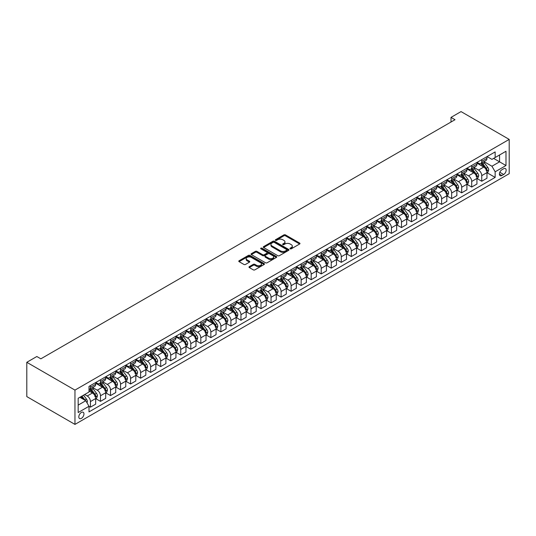 <?xml version="1.0" encoding="UTF-8"?>
<svg xmlns="http://www.w3.org/2000/svg" width="536" height="536" viewBox="0 0 536 536"><rect width="100%" height="100%" fill="white"/><g stroke="black" fill="none" stroke-linecap="round" stroke-linejoin="round"><path stroke-width="0.8" d="M290.177 248.825A0.777 0.449 0 0 0 291.276 248.825L299.651 243.994A1.112 0.643 0 0 0 299.979 243.538A1.112 0.643 0 0 0 299.651 243.083L285.467 234.895A1.112 0.643 0 0 0 283.892 234.895L275.524 239.733A0.777 0.449 0 0 0 276.623 240.369L277.708 239.739A3.564 2.057 0 0 1 282.753 239.739L283.933 240.423A3.564 2.057 0 0 1 284.978 241.877A3.564 2.057 0 0 1 283.933 243.337L282.847 243.96A0.777 0.449 0 0 0 283.953 244.597L285.038 243.974A3.564 2.057 0 0 1 290.077 243.974L291.262 244.657A3.564 2.057 0 0 1 292.301 246.111A3.564 2.057 0 0 1 291.262 247.565L290.177 248.188A0.777 0.449 0 0 0 290.177 248.825L290.177 248.188M81.378 418.375A3.631 2.097 120 0 0 83.757 415.179A3.631 2.097 120 0 0 83.194 412.264A3.631 2.097 120 0 0 81.378 412.445A3.631 2.097 120 0 0 79.006 415.648A3.631 2.097 120 0 0 79.562 418.556A3.631 2.097 120 0 0 81.378 418.375M249.307 266.647A1.112 0.643 0 0 0 248.979 267.102A1.112 0.643 0 0 0 249.307 267.558L253.287 269.856A1.112 0.643 0 0 0 254.861 269.856L264.154 264.489A1.112 0.643 0 0 0 264.483 264.034A1.112 0.643 0 0 0 264.154 263.578L249.977 255.391A1.112 0.643 0 0 0 248.403 255.391L239.103 260.757A1.112 0.643 0 0 0 238.775 261.213A1.112 0.643 0 0 0 239.103 261.669L243.907 264.442A1.112 0.643 0 0 0 245.481 264.442L249.461 262.144A1.112 0.643 0 0 0 249.789 261.689A1.112 0.643 0 0 0 249.461 261.233L247.083 259.86A2.982 1.722 0 0 1 246.205 258.64A2.982 1.722 0 0 1 248.047 257.052A2.982 1.722 0 0 1 251.297 257.427L260.63 262.814A2.982 1.722 0 0 1 261.501 264.034A2.982 1.722 0 0 1 259.665 265.622A2.982 1.722 0 0 1 256.416 265.246L254.861 264.349A1.112 0.643 0 0 0 253.287 264.349L249.307 266.647L249.307 267.558L253.287 265.28L253.287 264.349M509.2 139.4L461.04 111.595L451.004 117.391L455.017 119.709L40.85 358.832L36.837 356.514L26.8 362.303L74.96 390.108L509.2 139.4L509.2 173.698L74.96 424.405L74.96 390.108M277.789 255.706A1.112 0.643 0 0 0 279.363 255.706L288.656 250.339A1.112 0.643 0 0 0 288.984 249.883A1.112 0.643 0 0 0 288.656 249.428L274.479 241.24A1.112 0.643 0 0 0 272.904 241.24L263.605 246.614A1.112 0.643 0 0 0 263.276 247.063A1.112 0.643 0 0 0 263.605 247.518L277.789 255.706M261.2 248.999A0.777 0.449 0 0 1 261.99 249.106L276.395 257.421L267.109 262.781A1.112 0.643 0 0 1 265.534 262.781L251.357 254.593L251.357 253.682A1.112 0.643 0 0 0 251.029 254.138A1.112 0.643 0 0 0 251.357 254.593M251.357 253.682L255.33 251.384A1.112 0.643 0 0 1 256.911 251.384L262.66 254.707A1.112 0.643 0 0 0 264.235 254.707L266.874 253.186A1.112 0.643 0 0 0 267.203 252.731A1.112 0.643 0 0 0 266.874 252.275L260.885 248.818A0.777 0.449 0 0 1 261.99 248.181L276.409 256.503A1.112 0.643 0 0 1 276.737 256.958A1.112 0.643 0 0 1 276.409 257.414L276.409 256.503M503.659 168.739L501.897 169.758A3.518 2.03 120 0 0 499.599 172.86A3.518 2.03 120 0 0 500.135 175.674A3.518 2.03 120 0 0 501.897 175.5L503.659 174.481A3.518 2.03 120 0 0 505.957 171.379A3.518 2.03 120 0 0 505.421 168.565A3.518 2.03 120 0 0 503.659 168.739M487.083 156.572L491.941 159.373L495.15 157.524L495.15 151.916L89.01 386.402L89.01 392.01L78.169 398.268L78.169 412.539L89.01 406.281L89.01 411.889L495.15 177.403L495.15 171.795L491.941 166.234L483.961 161.624M495.15 157.524L505.991 151.266L505.991 165.537L495.15 171.795M26.8 362.303L26.8 396.6L74.96 424.405M451.004 117.391L451.004 122.027M493.629 158.401L499.565 161.832L499.565 154.971L505.991 151.266M491.941 166.234L499.565 161.832L505.991 165.537M78.169 405.122L85.794 400.72L79.857 397.29M89.01 406.328L90.45 407.166L90.45 401.558A4.543 2.62 -120 0 0 87.241 395.997L84.675 394.509M90.45 407.166L95.669 404.151L95.669 398.543A4.543 2.62 -120 0 0 92.46 392.982L89.01 390.992M95.79 398.657L100.487 401.37L100.487 395.762A4.543 2.62 -120 0 0 97.271 390.201L92.661 387.541M100.487 401.37L105.699 398.355L105.699 392.754A4.543 2.62 -120 0 0 102.49 387.193L95.669 383.253M105.82 392.868L110.516 395.575L110.516 389.974A4.543 2.62 -120 0 0 107.307 384.413L102.698 381.746M110.516 395.575L115.736 392.566L115.736 386.959A4.543 2.62 -120 0 0 112.526 381.398L105.699 377.458M115.856 387.072L120.553 389.786L120.553 384.178A4.543 2.62 -120 0 0 117.337 378.617L112.728 375.957M120.553 389.786L125.766 386.771L125.766 381.163A4.543 2.62 -120 0 0 122.556 375.602L115.736 371.662M125.886 381.284L130.583 383.99L130.583 378.383A4.543 2.62 -120 0 0 127.374 372.822L122.764 370.162M130.583 383.99L135.802 380.982L135.802 375.374A4.543 2.62 -120 0 0 132.593 369.813L125.766 365.874M135.923 375.488L140.62 378.202L140.62 372.594A4.543 2.62 -120 0 0 137.404 367.033L132.794 364.373M140.62 378.202L145.832 375.187L145.832 369.579A4.543 2.62 -120 0 0 142.623 364.018L135.802 360.078M145.953 369.699L150.65 372.406L150.65 366.798A4.543 2.62 -120 0 0 147.44 361.237L142.831 358.577M150.65 372.406L155.869 369.398L155.869 363.79A4.543 2.62 -120 0 0 152.66 358.229L145.832 354.289M155.989 363.904L160.686 366.617L160.686 361.009A4.543 2.62 -120 0 0 157.47 355.448L152.861 352.782M160.686 366.617L165.899 363.602L165.899 357.994A4.543 2.62 -120 0 0 162.689 352.433L155.869 348.494M166.019 358.108L170.716 360.822L170.716 355.214A4.543 2.62 -120 0 0 167.507 349.653L162.897 346.993M170.716 360.822L175.935 357.807L175.935 352.199A4.543 2.62 -120 0 0 172.726 346.638L165.899 342.705M176.056 352.32L180.753 355.026L180.753 349.418A4.543 2.62 -120 0 0 177.543 343.857L172.927 341.198M180.753 355.026L185.965 352.018L185.965 346.41A4.543 2.62 -120 0 0 182.756 340.849L175.935 336.91M186.086 346.524L190.782 349.238L190.782 343.63A4.543 2.62 -120 0 0 187.573 338.069L182.964 335.409M190.782 349.238L196.002 346.223L196.002 340.615A4.543 2.62 -120 0 0 192.793 335.054L185.965 331.114M196.122 340.735L200.819 343.442L200.819 337.834A4.543 2.62 -120 0 0 197.61 332.273L192.994 329.613M200.819 343.442L206.032 340.434L206.032 334.826A4.543 2.62 -120 0 0 202.822 329.265L196.002 325.325M206.152 334.94L210.849 337.653L210.849 332.045A4.543 2.62 -120 0 0 207.64 326.484L203.03 323.824M210.849 337.653L216.068 334.638L216.068 329.03A4.543 2.62 -120 0 0 212.859 323.469L206.032 319.53M216.189 329.144L220.886 331.858L220.886 326.25A4.543 2.62 -120 0 0 217.676 320.689L213.06 318.029M220.886 331.858L226.098 328.849L226.098 323.242A4.543 2.62 -120 0 0 222.889 317.68L216.068 313.741M226.219 323.355L230.916 326.069L230.916 320.461A4.543 2.62 -120 0 0 227.706 314.9L223.097 312.233M230.916 326.069L236.135 323.054L236.135 317.446A4.543 2.62 -120 0 0 232.925 311.885L226.098 307.945M236.255 317.56L240.952 320.273L240.952 314.666A4.543 2.62 -120 0 0 237.743 309.105L233.126 306.445M240.952 320.273L246.165 317.258L246.165 311.651A4.543 2.62 -120 0 0 242.955 306.09L236.135 302.157M246.285 311.771L250.982 314.478L250.982 308.87A4.543 2.62 -120 0 0 247.773 303.309L243.163 300.649M250.982 314.478L256.201 311.47L256.201 305.862A4.543 2.62 -120 0 0 252.992 300.301L246.165 296.361M256.322 305.976L261.019 308.689L261.019 303.081A4.543 2.62 -120 0 0 257.809 297.52L253.193 294.86M261.019 308.689L266.231 305.674L266.231 300.066A4.543 2.62 -120 0 0 263.022 294.505L256.201 290.566M266.352 300.187L271.049 302.894L271.049 297.286A4.543 2.62 -120 0 0 267.839 291.725L263.23 289.065M271.049 302.894L276.268 299.885L276.268 294.277A4.543 2.62 -120 0 0 273.059 288.716L266.231 284.777M276.388 294.391L281.085 297.105L281.085 291.497A4.543 2.62 -120 0 0 277.876 285.936L273.26 283.269M281.085 297.105L286.298 294.09L286.298 288.482A4.543 2.62 -120 0 0 283.088 282.921L276.268 278.981M286.418 288.596L291.115 291.309L291.115 285.701A4.543 2.62 -120 0 0 287.906 280.14L283.296 277.481M291.115 291.309L296.334 288.301L296.334 282.693A4.543 2.62 -120 0 0 293.125 277.132L286.298 273.192M296.455 282.807L301.152 285.521L301.152 279.913A4.543 2.62 -120 0 0 297.942 274.352L293.333 271.685M301.152 285.521L306.364 282.505L306.364 276.898A4.543 2.62 -120 0 0 303.155 271.337L296.334 267.397M306.485 277.012L311.182 279.725L311.182 274.117A4.543 2.62 -120 0 0 307.972 268.556L303.363 265.896M311.182 279.725L316.401 276.71L316.401 271.102A4.543 2.62 -120 0 0 313.192 265.541L306.364 261.608M316.521 271.223L321.218 273.93L321.218 268.322A4.543 2.62 -120 0 0 318.009 262.761L313.399 260.101M321.218 273.93L326.431 270.921L326.431 265.313A4.543 2.62 -120 0 0 323.221 259.752L316.401 255.813M326.551 265.427L331.248 268.141L331.248 262.533A4.543 2.62 -120 0 0 328.039 256.972L323.429 254.312M331.248 268.141L336.467 265.126L336.467 259.518A4.543 2.62 -120 0 0 333.258 253.957L326.431 250.017M336.588 259.638L341.285 262.345L341.285 256.737A4.543 2.62 -120 0 0 338.075 251.176L333.466 248.516M341.285 262.345L346.497 259.337L346.497 253.729A4.543 2.62 -120 0 0 343.288 248.168L336.467 244.228M346.618 253.843L351.315 256.556L351.315 250.949A4.543 2.62 -120 0 0 348.105 245.388L343.496 242.721M351.315 256.556L356.534 253.541L356.534 247.934A4.543 2.62 -120 0 0 353.325 242.373L346.497 238.433M356.654 248.047L361.351 250.761L361.351 245.153A4.543 2.62 -120 0 0 358.142 239.592L353.532 236.932M361.351 250.761L366.564 247.746L366.564 242.145A4.543 2.62 -120 0 0 363.354 236.584L356.534 232.644M366.684 242.259L371.381 244.965L371.381 239.364A4.543 2.62 -120 0 0 368.172 233.803L363.562 231.137M371.381 244.965L376.6 241.957L376.6 236.349A4.543 2.62 -120 0 0 373.391 230.788L366.564 226.849M376.721 236.463L381.418 239.177L381.418 233.569A4.543 2.62 -120 0 0 378.208 228.008L373.599 225.348M381.418 239.177L386.63 236.162L386.63 230.554A4.543 2.62 -120 0 0 383.421 224.993L376.6 221.053M386.751 230.674L391.448 233.381L391.448 227.773A4.543 2.62 -120 0 0 388.238 222.212L383.629 219.552M391.448 233.381L396.667 230.373L396.667 224.765A4.543 2.62 -120 0 0 393.458 219.204L386.63 215.264M396.787 224.879L401.484 227.592L401.484 221.984A4.543 2.62 -120 0 0 398.275 216.423L393.665 213.764M401.484 227.592L406.697 224.577L406.697 218.969A4.543 2.62 -120 0 0 403.487 213.408L396.667 209.469M406.817 219.09L411.514 221.797L411.514 216.189A4.543 2.62 -120 0 0 408.305 210.628L403.695 207.968M411.514 221.797L416.733 218.789L416.733 213.181A4.543 2.62 -120 0 0 413.524 207.62L406.697 203.68M416.854 213.295L421.551 216.008L421.551 210.4A4.543 2.62 -120 0 0 418.341 204.839L413.732 202.173M421.551 216.008L426.77 212.993L426.77 207.385A4.543 2.62 -120 0 0 423.554 201.824L416.733 197.885M426.884 207.499L431.581 210.213L431.581 204.605A4.543 2.62 -120 0 0 428.371 199.044L423.762 196.384M431.581 210.213L436.8 207.198L436.8 201.596A4.543 2.62 -120 0 0 433.591 196.035L426.77 192.096M436.92 201.71L441.617 204.417L441.617 198.816A4.543 2.62 -120 0 0 438.408 193.255L433.798 190.588M441.617 204.417L446.836 201.409L446.836 195.801A4.543 2.62 -120 0 0 443.62 190.24L436.8 186.3M446.95 195.915L451.647 198.628L451.647 193.02A4.543 2.62 -120 0 0 448.438 187.459L443.828 184.799M451.647 198.628L456.866 195.613L456.866 190.005A4.543 2.62 -120 0 0 453.657 184.444L446.836 180.505M456.987 190.126L461.684 192.833L461.684 187.225A4.543 2.62 -120 0 0 458.474 181.664L453.865 179.004M461.684 192.833L466.903 189.824L466.903 184.216A4.543 2.62 -120 0 0 463.687 178.655L456.866 174.716M467.017 184.33L471.714 187.044L471.714 181.436A4.543 2.62 -120 0 0 468.504 175.875L463.895 173.215M471.714 187.044L476.933 184.029L476.933 178.421A4.543 2.62 -120 0 0 473.724 172.86L466.903 168.92M477.053 178.542L481.75 181.248L481.75 175.641A4.543 2.62 -120 0 0 478.541 170.079L473.931 167.42M481.75 181.248L486.969 178.24L486.969 172.632A4.543 2.62 -120 0 0 483.753 167.071L476.933 163.132M477.053 162.368L478.541 163.225A4.543 2.62 -120 0 0 480.805 163.447A4.543 2.62 -120 0 0 481.75 161.37L481.75 159.654M467.017 168.157L468.504 169.014A4.543 2.62 -120 0 0 470.776 169.242A4.543 2.62 -120 0 0 471.714 167.158L471.714 165.45M456.987 173.952L458.474 174.81A4.543 2.62 -120 0 0 460.739 175.031A4.543 2.62 -120 0 0 461.684 172.954L461.684 171.239M446.95 179.741L448.438 180.599A4.543 2.62 -120 0 0 450.709 180.826A4.543 2.62 -120 0 0 451.647 178.749L451.647 177.034M436.92 185.536L438.408 186.394A4.543 2.62 -120 0 0 440.672 186.615A4.543 2.62 -120 0 0 441.617 184.538L441.617 182.823M426.884 191.325L428.371 192.183A4.543 2.62 -120 0 0 430.643 192.411A4.543 2.62 -120 0 0 431.581 190.334L431.581 188.618M416.854 197.121L418.341 197.978A4.543 2.62 -120 0 0 420.606 198.206A4.543 2.62 -120 0 0 421.551 196.122L421.551 194.407M406.817 202.916L408.305 203.774A4.543 2.62 -120 0 0 410.576 203.995A4.543 2.62 -120 0 0 411.514 201.918L411.514 200.203M396.787 208.705L398.275 209.563A4.543 2.62 -120 0 0 400.539 209.79A4.543 2.62 -120 0 0 401.484 207.707L401.484 205.998M386.751 214.5L388.238 215.358A4.543 2.62 -120 0 0 390.51 215.579A4.543 2.62 -120 0 0 391.448 213.502L391.448 211.787M376.721 220.289L378.208 221.147A4.543 2.62 -120 0 0 380.473 221.375A4.543 2.62 -120 0 0 381.418 219.298L381.418 217.583M366.684 226.085L368.172 226.942A4.543 2.62 -120 0 0 370.443 227.164A4.543 2.62 -120 0 0 371.381 225.087L371.381 223.371M356.654 231.874L358.142 232.731A4.543 2.62 -120 0 0 360.406 232.959A4.543 2.62 -120 0 0 361.351 230.882L361.351 229.167M346.618 237.669L348.105 238.527A4.543 2.62 -120 0 0 350.377 238.755A4.543 2.62 -120 0 0 351.315 236.671L351.315 234.956M336.588 243.465L338.075 244.322A4.543 2.62 -120 0 0 340.34 244.543A4.543 2.62 -120 0 0 341.285 242.466L341.285 240.751M326.551 249.253L328.039 250.111A4.543 2.62 -120 0 0 330.31 250.339A4.543 2.62 -120 0 0 331.248 248.262L331.248 246.547M316.521 255.049L318.009 255.906A4.543 2.62 -120 0 0 320.273 256.128A4.543 2.62 -120 0 0 321.218 254.051L321.218 252.335M306.485 260.838L307.972 261.695A4.543 2.62 -120 0 0 310.244 261.923A4.543 2.62 -120 0 0 311.182 259.846L311.182 258.131M296.455 266.633L297.942 267.491A4.543 2.62 -120 0 0 300.207 267.712A4.543 2.62 -120 0 0 301.152 265.635L301.152 263.92M286.418 272.429L287.906 273.28A4.543 2.62 -120 0 0 290.177 273.507A4.543 2.62 -120 0 0 291.115 271.43L291.115 269.715M276.388 278.218L277.876 279.075A4.543 2.62 -120 0 0 280.14 279.303A4.543 2.62 -120 0 0 281.085 277.219L281.085 275.504M266.352 284.013L267.839 284.871A4.543 2.62 -120 0 0 270.111 285.092A4.543 2.62 -120 0 0 271.049 283.015L271.049 281.3M256.322 289.802L257.809 290.659A4.543 2.62 -120 0 0 260.074 290.887A4.543 2.62 -120 0 0 261.019 288.81L261.019 287.095M246.285 295.597L247.773 296.455A4.543 2.62 -120 0 0 250.044 296.676A4.543 2.62 -120 0 0 250.982 294.599L250.982 292.884M236.255 301.386L237.743 302.244A4.543 2.62 -120 0 0 240.007 302.471A4.543 2.62 -120 0 0 240.952 300.395L240.952 298.679M226.219 307.182L227.706 308.039A4.543 2.62 -120 0 0 229.978 308.267A4.543 2.62 -120 0 0 230.916 306.183L230.916 304.468M216.189 312.977L217.676 313.835A4.543 2.62 -120 0 0 219.941 314.056A4.543 2.62 -120 0 0 220.886 311.979L220.886 310.264M206.152 318.766L207.64 319.624A4.543 2.62 -120 0 0 209.911 319.851A4.543 2.62 -120 0 0 210.849 317.768L210.849 316.052M196.122 324.561L197.61 325.419A4.543 2.62 -120 0 0 199.874 325.64A4.543 2.62 -120 0 0 200.819 323.563L200.819 321.848M186.086 330.35L187.573 331.208A4.543 2.62 -120 0 0 189.845 331.436A4.543 2.62 -120 0 0 190.782 329.359L190.782 327.643M176.056 336.146L177.543 337.003A4.543 2.62 -120 0 0 179.808 337.224A4.543 2.62 -120 0 0 180.753 335.147L180.753 333.432M166.019 341.935L167.507 342.792A4.543 2.62 -120 0 0 169.778 343.02A4.543 2.62 -120 0 0 170.716 340.943L170.716 339.228M155.989 347.73L157.47 348.588A4.543 2.62 -120 0 0 159.741 348.815A4.543 2.62 -120 0 0 160.686 346.732L160.686 345.017M145.953 353.526L147.44 354.383A4.543 2.62 -120 0 0 149.712 354.604A4.543 2.62 -120 0 0 150.65 352.527L150.65 350.812M135.923 359.314L137.404 360.172A4.543 2.62 -120 0 0 139.675 360.4A4.543 2.62 -120 0 0 140.62 358.316L140.62 356.608M125.886 365.11L127.374 365.967A4.543 2.62 -120 0 0 129.645 366.188A4.543 2.62 -120 0 0 130.583 364.112L130.583 362.396M115.856 370.899L117.337 371.756A4.543 2.62 -120 0 0 119.608 371.984A4.543 2.62 -120 0 0 120.553 369.907L120.553 368.192M105.82 376.694L107.307 377.552A4.543 2.62 -120 0 0 109.579 377.773A4.543 2.62 -120 0 0 110.516 375.696L110.516 373.981M95.79 382.483L97.271 383.341A4.543 2.62 -120 0 0 99.542 383.568A4.543 2.62 -120 0 0 100.487 381.491L100.487 379.776M487.083 172.746L495.15 177.403M480.805 163.447L486.025 160.438A4.543 2.62 -120 0 0 486.969 158.355L486.969 156.639M470.776 169.242L475.995 166.227A4.543 2.62 -120 0 0 476.933 164.15L476.933 162.435M460.739 175.031L465.958 172.023A4.543 2.62 -120 0 0 466.903 169.939L466.903 168.23M450.709 180.826L455.928 177.811A4.543 2.62 -120 0 0 456.866 175.734L456.866 174.019M440.672 186.615L445.892 183.607A4.543 2.62 -120 0 0 446.836 181.53L446.836 179.815M430.643 192.411L435.862 189.396A4.543 2.62 -120 0 0 436.8 187.319L436.8 185.603M420.606 198.206L425.825 195.191A4.543 2.62 -120 0 0 426.77 193.114L426.77 191.399M410.576 203.995L415.795 200.987A4.543 2.62 -120 0 0 416.733 198.903L416.733 197.188M400.539 209.79L405.759 206.775A4.543 2.62 -120 0 0 406.697 204.698L406.697 202.983M390.51 215.579L395.729 212.571A4.543 2.62 -120 0 0 396.667 210.487L396.667 208.779M380.473 221.375L385.692 218.36A4.543 2.62 -120 0 0 386.63 216.283L386.63 214.568M370.443 227.164L375.662 224.155A4.543 2.62 -120 0 0 376.6 222.078L376.6 220.363M360.406 232.959L365.626 229.944A4.543 2.62 -120 0 0 366.564 227.867L366.564 226.152M350.377 238.755L355.596 235.74A4.543 2.62 -120 0 0 356.534 233.663L356.534 231.947M340.34 244.543L345.559 241.535A4.543 2.62 -120 0 0 346.497 239.451L346.497 237.736M330.31 250.339L335.529 247.324A4.543 2.62 -120 0 0 336.467 245.247L336.467 243.532M320.273 256.128L325.493 253.119A4.543 2.62 -120 0 0 326.431 251.042L326.431 249.327M310.244 261.923L315.463 258.908A4.543 2.62 -120 0 0 316.401 256.831L316.401 255.116M300.207 267.712L305.426 264.704A4.543 2.62 -120 0 0 306.364 262.627L306.364 260.911M290.177 273.507L295.396 270.492A4.543 2.62 -120 0 0 296.334 268.415L296.334 266.7M280.14 279.303L285.36 276.288A4.543 2.62 -120 0 0 286.298 274.211L286.298 272.496M270.111 285.092L275.33 282.083A4.543 2.62 -120 0 0 276.268 280L276.268 278.285M260.074 290.887L265.293 287.872A4.543 2.62 -120 0 0 266.231 285.795L266.231 284.08M250.044 296.676L255.263 293.668A4.543 2.62 -120 0 0 256.201 291.591L256.201 289.875M240.007 302.471L245.227 299.457A4.543 2.62 -120 0 0 246.165 297.38L246.165 295.664M229.978 308.267L235.197 305.252A4.543 2.62 -120 0 0 236.135 303.175L236.135 301.46M219.941 314.056L225.16 311.048A4.543 2.62 -120 0 0 226.098 308.964L226.098 307.249M209.911 319.851L215.13 316.836A4.543 2.62 -120 0 0 216.068 314.759L216.068 313.044M199.874 325.64L205.094 322.632A4.543 2.62 -120 0 0 206.032 320.548L206.032 318.833M189.845 331.436L195.064 328.421A4.543 2.62 -120 0 0 196.002 326.344L196.002 324.628M179.808 337.224L185.027 334.216A4.543 2.62 -120 0 0 185.965 332.139L185.965 330.424M169.778 343.02L174.997 340.005A4.543 2.62 -120 0 0 175.935 337.928L175.935 336.213M159.741 348.815L164.961 345.8A4.543 2.62 -120 0 0 165.899 343.723L165.899 342.008M149.712 354.604L154.931 351.596A4.543 2.62 -120 0 0 155.869 349.512L155.869 347.797M139.675 360.4L144.894 357.385A4.543 2.62 -120 0 0 145.832 355.308L145.832 353.593M129.645 366.188L134.864 363.18A4.543 2.62 -120 0 0 135.802 361.097L135.802 359.388M119.608 371.984L124.828 368.969A4.543 2.62 -120 0 0 125.766 366.892L125.766 365.177M109.579 377.773L114.798 374.765A4.543 2.62 -120 0 0 115.736 372.688L115.736 370.972M99.542 383.568L104.761 380.553A4.543 2.62 -120 0 0 105.699 378.476L105.699 376.761M89.01 389.545A4.543 2.62 -120 0 0 89.512 389.364L94.731 386.349A4.543 2.62 -120 0 0 95.669 384.272L95.669 382.557M89.512 389.364A4.543 2.62 -120 0 0 90.45 387.28L90.45 385.565M85.794 400.72L89.01 406.281M290.485 248.939L291.262 248.49A3.564 2.057 0 0 0 292.301 247.036L292.301 246.111M284.978 241.877L284.978 242.808A3.564 2.057 0 0 1 283.933 244.262L283.162 244.711M299.637 244.001L285.467 235.827A1.112 0.643 0 0 0 283.892 235.827L275.832 240.476M288.643 250.352L274.479 242.172A1.112 0.643 0 0 0 272.904 242.172L263.618 247.531L263.605 246.614M286.693 250.205A0.777 0.449 0 0 0 286.693 249.568L274.244 242.379A0.777 0.449 0 0 0 273.139 242.379L271.993 243.043A3.564 2.057 0 0 0 270.955 244.496A3.564 2.057 0 0 0 271.993 245.95L280.502 250.861A3.564 2.057 0 0 0 285.547 250.861L286.693 250.205L286.693 251.129A0.777 0.449 0 0 0 286.921 250.815L286.921 249.883M270.955 244.496L270.955 245.421A3.564 2.057 0 0 0 271.993 246.875L271.993 245.95M286.693 251.129L285.547 251.793A3.564 2.057 0 0 1 280.502 251.793L271.993 246.875M251.371 254.6L255.33 252.315L255.33 251.384M267.203 252.731L267.203 253.655A1.112 0.643 0 0 1 266.874 254.111L264.235 255.632A1.112 0.643 0 0 1 262.66 255.632L256.911 252.315A1.112 0.643 0 0 0 255.33 252.315M268.63 258.151A2.982 1.722 0 0 0 271.879 258.526A2.982 1.722 0 0 0 273.715 256.938A2.982 1.722 0 0 0 272.844 255.719L269.554 253.823A1.112 0.643 0 0 0 267.98 253.823L265.34 255.344A1.112 0.643 0 0 0 265.012 255.799A1.112 0.643 0 0 0 265.34 256.255L268.63 258.151L268.63 259.082A2.982 1.722 0 0 0 271.879 259.451A2.982 1.722 0 0 0 273.715 257.863L273.715 256.938M265.012 255.799L265.012 256.724A1.112 0.643 0 0 0 265.34 257.18L265.34 256.255M268.63 259.082L265.34 257.18M261.501 264.034L261.501 264.958A2.982 1.722 0 0 1 259.665 266.546A2.982 1.722 0 0 1 256.416 266.178L254.861 265.28A1.112 0.643 0 0 0 253.287 265.28M246.205 258.64L246.205 259.571A2.982 1.722 0 0 0 247.083 260.784L247.083 259.86M249.448 262.151L247.083 260.784M264.154 263.578L264.154 264.489L249.977 256.315A1.112 0.643 0 0 0 248.403 256.315L239.116 261.675M486.969 172.813L487.928 172.257L488.732 169.939A3.008 1.735 -120 0 0 487.773 167.379L484.49 163.004A8.683 5.012 -120 0 0 483.546 161.865M480.283 165.061A8.683 5.012 -120 0 0 478.507 163.205M486.145 170.629L487.11 170.073A3.008 1.735 -120 0 0 486.246 168.264L482.97 163.882A8.683 5.012 -120 0 0 482.018 162.75M481.214 163.212A7.209 4.161 60 0 1 482.393 164.559L485.167 168.264M481.053 163.306A8.683 5.012 60 0 1 482.005 164.438L484.182 167.353M476.933 178.609L477.898 178.053L478.702 175.734A3.008 1.735 -120 0 0 477.737 173.175L474.461 168.793A8.683 5.012 -120 0 0 473.509 167.661M470.253 170.857A8.683 5.012 -120 0 0 468.471 168.994M476.109 176.418L477.074 175.862A3.008 1.735 -120 0 0 476.216 174.053L472.933 169.678A8.683 5.012 -120 0 0 471.988 168.539M471.178 169.008A7.209 4.161 60 0 1 472.363 170.354L475.137 174.059M471.023 169.095A8.683 5.012 60 0 1 471.968 170.234L474.152 173.141M466.903 184.397L467.861 183.841L468.665 181.53A3.008 1.735 -120 0 0 467.707 178.964L464.424 174.589A8.683 5.012 -120 0 0 463.479 173.45M460.216 176.652A8.683 5.012 -120 0 0 458.441 174.79M466.079 182.213L467.044 181.657A3.008 1.735 -120 0 0 466.179 179.848L462.903 175.466A8.683 5.012 -120 0 0 461.952 174.334M461.148 174.803A7.209 4.161 60 0 1 462.327 176.143L465.101 179.848M460.987 174.89A8.683 5.012 60 0 1 461.938 176.022L464.116 178.937M456.866 190.193L457.831 189.637L458.635 187.319A3.008 1.735 -120 0 0 457.67 184.759L454.394 180.377A8.683 5.012 -120 0 0 453.443 179.245M450.186 182.441A8.683 5.012 -120 0 0 448.404 180.578M456.042 188.002L457.007 187.446A3.008 1.735 -120 0 0 456.149 185.637L452.866 181.262A8.683 5.012 -120 0 0 451.922 180.123M451.111 180.592A7.209 4.161 60 0 1 452.297 181.939L455.071 185.644M450.957 180.679A8.683 5.012 60 0 1 451.902 181.818L454.086 184.726M446.836 195.988L447.795 195.432L448.599 193.114A3.008 1.735 -120 0 0 447.64 190.548L444.357 186.173A8.683 5.012 -120 0 0 443.413 185.041M440.15 188.237A8.683 5.012 -120 0 0 438.374 186.374M446.012 193.798L446.977 193.241A3.008 1.735 -120 0 0 446.113 191.432L442.837 187.051A8.683 5.012 -120 0 0 441.885 185.918M441.081 186.387A7.209 4.161 60 0 1 442.26 187.727L445.034 191.432M440.92 186.474A8.683 5.012 60 0 1 441.872 187.607L444.049 190.521M436.8 201.777L437.765 201.221L438.569 198.903A3.008 1.735 -120 0 0 437.604 196.344L434.328 191.968A8.683 5.012 -120 0 0 433.376 190.829M430.113 194.025A8.683 5.012 -120 0 0 428.338 192.169M435.976 199.586L436.94 199.03A3.008 1.735 -120 0 0 436.083 197.221L432.8 192.846A8.683 5.012 -120 0 0 431.855 191.714M431.045 192.176A7.209 4.161 60 0 1 432.23 193.523L435.004 197.228M430.89 192.27A8.683 5.012 60 0 1 431.835 193.402L434.019 196.31M426.77 207.573L427.728 207.017L428.532 204.698A3.008 1.735 -120 0 0 427.574 202.139L424.291 197.757A8.683 5.012 -120 0 0 423.346 196.625M420.083 199.821A8.683 5.012 -120 0 0 418.308 197.958M425.946 205.382L426.911 204.826A3.008 1.735 -120 0 0 426.046 203.017L422.77 198.642A8.683 5.012 -120 0 0 421.819 197.503M421.015 197.972A7.209 4.161 60 0 1 422.194 199.318L424.968 203.023M420.854 198.059A8.683 5.012 60 0 1 421.805 199.198L423.983 202.106M416.733 213.362L417.698 212.805L418.502 210.487A3.008 1.735 -120 0 0 417.537 207.928L414.261 203.553A8.683 5.012 -120 0 0 413.31 202.414M410.047 205.61A8.683 5.012 -120 0 0 408.271 203.754M415.909 211.177L416.874 210.621A3.008 1.735 -120 0 0 416.016 208.812L412.733 204.43A8.683 5.012 -120 0 0 411.789 203.298M410.978 203.76A7.209 4.161 60 0 1 412.164 205.107L414.938 208.812M410.824 203.854A8.683 5.012 60 0 1 411.769 204.987L413.953 207.901M406.697 219.157L407.662 218.601L408.466 216.283A3.008 1.735 -120 0 0 407.507 213.723L404.224 209.341A8.683 5.012 -120 0 0 403.28 208.209M400.017 211.405A8.683 5.012 -120 0 0 398.241 209.543M405.879 216.966L406.844 216.41A3.008 1.735 -120 0 0 405.98 214.601L402.704 210.226A8.683 5.012 -120 0 0 401.752 209.087M400.948 209.556A7.209 4.161 60 0 1 402.127 210.903L404.901 214.608M400.787 209.643A8.683 5.012 60 0 1 401.739 210.782L403.916 213.69M396.667 224.946L397.632 224.39L398.429 222.078A3.008 1.735 -120 0 0 397.471 219.512L394.195 215.137A8.683 5.012 -120 0 0 393.243 214.005M389.98 217.201A8.683 5.012 -120 0 0 388.205 215.338M395.843 222.762L396.808 222.206A3.008 1.735 -120 0 0 395.95 220.397L392.667 216.015A8.683 5.012 -120 0 0 391.722 214.882M390.912 215.351A7.209 4.161 60 0 1 392.097 216.691L394.871 220.397M390.757 215.439A8.683 5.012 60 0 1 391.702 216.571L393.886 219.485M386.63 230.741L387.595 230.185L388.399 227.867A3.008 1.735 -120 0 0 387.441 225.308L384.158 220.926A8.683 5.012 -120 0 0 383.213 219.794M379.95 222.989A8.683 5.012 -120 0 0 378.175 221.127M385.813 228.55L386.778 227.994A3.008 1.735 -120 0 0 385.913 226.185L382.637 221.81A8.683 5.012 -120 0 0 381.686 220.678M380.882 221.14A7.209 4.161 60 0 1 382.061 222.487L384.835 226.192M380.721 221.234A8.683 5.012 60 0 1 381.672 222.366L383.85 225.274M376.6 236.537L377.565 235.981L378.362 233.663A3.008 1.735 -120 0 0 377.404 231.096L374.128 226.721A8.683 5.012 -120 0 0 373.177 225.589M369.914 228.785A8.683 5.012 -120 0 0 368.138 226.922M375.776 234.346L376.741 233.79A3.008 1.735 -120 0 0 375.883 231.981L372.6 227.599A8.683 5.012 -120 0 0 371.656 226.467M370.845 226.936A7.209 4.161 60 0 1 372.031 228.276L374.805 231.981M370.691 227.023A8.683 5.012 60 0 1 371.636 228.155L373.82 231.07M366.564 242.326L367.529 241.77L368.333 239.451A3.008 1.735 -120 0 0 367.374 236.892L364.091 232.517A8.683 5.012 -120 0 0 363.147 231.378M359.884 234.574A8.683 5.012 -120 0 0 358.108 232.718M365.746 240.135L366.711 239.585A3.008 1.735 -120 0 0 365.847 237.77L362.57 233.395A8.683 5.012 -120 0 0 361.619 232.262M360.815 232.725A7.209 4.161 60 0 1 361.994 234.071L364.768 237.776M360.654 232.818A8.683 5.012 60 0 1 361.606 233.951L363.783 236.858M356.534 248.121L357.499 247.565L358.296 245.247A3.008 1.735 -120 0 0 357.338 242.687L354.062 238.306A8.683 5.012 -120 0 0 353.11 237.173M349.847 240.369A8.683 5.012 -120 0 0 348.072 238.507M355.71 245.93L356.675 245.374A3.008 1.735 -120 0 0 355.817 243.565L352.534 239.19A8.683 5.012 -120 0 0 351.589 238.051M350.779 238.52A7.209 4.161 60 0 1 351.964 239.867L354.738 243.572M350.624 238.607A8.683 5.012 60 0 1 351.569 239.746L353.753 242.654M346.497 253.91L347.462 253.354L348.266 251.042A3.008 1.735 -120 0 0 347.308 248.476L344.025 244.101A8.683 5.012 -120 0 0 343.08 242.962M339.817 246.158A8.683 5.012 -120 0 0 338.042 244.302M345.68 251.726L346.645 251.17A3.008 1.735 -120 0 0 345.78 249.361L342.504 244.979A8.683 5.012 -120 0 0 341.553 243.847M340.749 244.309A7.209 4.161 60 0 1 341.928 245.655L344.702 249.361M340.588 244.403A8.683 5.012 60 0 1 341.539 245.535L343.717 248.449M336.467 259.705L337.432 259.149L338.229 256.831A3.008 1.735 -120 0 0 337.271 254.272L333.995 249.89A8.683 5.012 -120 0 0 333.044 248.758M329.781 251.954A8.683 5.012 -120 0 0 328.005 250.091M335.643 257.515L336.608 256.958A3.008 1.735 -120 0 0 335.75 255.149L332.467 250.774A8.683 5.012 -120 0 0 331.523 249.635M330.712 250.104A7.209 4.161 60 0 1 331.898 251.451L334.672 255.156M330.558 250.191A8.683 5.012 60 0 1 331.503 251.33L333.687 254.238M326.431 265.501L327.396 264.945L328.2 262.627A3.008 1.735 -120 0 0 327.241 260.06L323.958 255.685A8.683 5.012 -120 0 0 323.014 254.553M319.751 257.749A8.683 5.012 -120 0 0 317.975 255.886M325.613 263.31L326.578 262.754A3.008 1.735 -120 0 0 325.714 260.945L322.438 256.563A8.683 5.012 -120 0 0 321.486 255.431M320.682 255.9A7.209 4.161 60 0 1 321.861 257.24L324.635 260.945M320.521 255.987A8.683 5.012 60 0 1 321.473 257.119L323.65 260.034M316.401 271.29L317.366 270.734L318.163 268.415A3.008 1.735 -120 0 0 317.205 265.856L313.929 261.474A8.683 5.012 -120 0 0 312.977 260.342M309.714 263.538A8.683 5.012 -120 0 0 307.939 261.675M315.577 269.099L316.541 268.543A3.008 1.735 -120 0 0 315.684 266.734L312.401 262.359A8.683 5.012 -120 0 0 311.456 261.226M310.646 261.689A7.209 4.161 60 0 1 311.831 263.035L314.605 266.74M310.491 261.782A8.683 5.012 60 0 1 311.436 262.915L313.62 265.822M306.364 277.085L307.329 276.529L308.133 274.211A3.008 1.735 -120 0 0 307.175 271.651L303.892 267.27A8.683 5.012 -120 0 0 302.947 266.137M299.684 269.333A8.683 5.012 -120 0 0 297.909 267.471M305.547 274.894L306.512 274.338A3.008 1.735 -120 0 0 305.647 272.529L302.371 268.147A8.683 5.012 -120 0 0 301.42 267.015M300.616 267.484A7.209 4.161 60 0 1 301.795 268.831L304.569 272.529M300.455 267.571A8.683 5.012 60 0 1 301.406 268.704L303.584 271.618M296.334 282.874L297.299 282.318L298.096 280A3.008 1.735 -120 0 0 297.138 277.44L293.862 273.065A8.683 5.012 -120 0 0 292.911 271.926M289.648 275.122A8.683 5.012 -120 0 0 287.872 273.266M295.51 280.69L296.475 280.134A3.008 1.735 -120 0 0 295.617 278.318L292.334 273.943A8.683 5.012 -120 0 0 291.39 272.811M290.579 273.273A7.209 4.161 60 0 1 291.765 274.62L294.539 278.325M290.425 273.367A8.683 5.012 60 0 1 291.37 274.499L293.554 277.407M286.298 288.67L287.263 288.113L288.067 285.795A3.008 1.735 -120 0 0 287.108 283.236L283.825 278.854A8.683 5.012 -120 0 0 282.881 277.722M279.618 280.918A8.683 5.012 -120 0 0 277.842 279.055M285.48 286.479L286.445 285.923A3.008 1.735 -120 0 0 285.581 284.114L282.305 279.738A8.683 5.012 -120 0 0 281.353 278.599M280.549 279.068A7.209 4.161 60 0 1 281.728 280.415L284.502 284.12M280.388 279.156A8.683 5.012 60 0 1 281.34 280.295L283.517 283.202M276.268 294.458L277.233 293.902L278.03 291.591A3.008 1.735 -120 0 0 277.072 289.025L273.796 284.65A8.683 5.012 -120 0 0 272.844 283.51M269.581 286.706A8.683 5.012 -120 0 0 267.806 284.851M275.444 292.274L276.409 291.718A3.008 1.735 -120 0 0 275.551 289.909L272.268 285.527A8.683 5.012 -120 0 0 271.323 284.395M270.512 284.857A7.209 4.161 60 0 1 271.698 286.204L274.472 289.909M270.358 284.951A8.683 5.012 60 0 1 271.303 286.083L273.487 288.998M266.231 300.254L267.196 299.698L268 297.38A3.008 1.735 -120 0 0 267.042 294.82L263.759 290.438A8.683 5.012 -120 0 0 262.814 289.306M259.551 292.502A8.683 5.012 -120 0 0 257.776 290.639M265.414 298.063L266.379 297.507A3.008 1.735 -120 0 0 265.514 295.698L262.238 291.323A8.683 5.012 -120 0 0 261.287 290.184M260.483 290.653A7.209 4.161 60 0 1 261.662 291.999L264.436 295.705M260.322 290.74A8.683 5.012 60 0 1 261.273 291.879L263.451 294.787M256.201 306.049L257.166 305.493L257.963 303.175A3.008 1.735 -120 0 0 257.005 300.609L253.729 296.234A8.683 5.012 -120 0 0 252.778 295.101M249.515 298.297A8.683 5.012 -120 0 0 247.739 296.435M255.377 303.858L256.342 303.302A3.008 1.735 -120 0 0 255.484 301.493L252.201 297.112A8.683 5.012 -120 0 0 251.257 295.979M250.446 296.448A7.209 4.161 60 0 1 251.632 297.788L254.406 301.493M250.292 296.535A8.683 5.012 60 0 1 251.237 297.668L253.421 300.582M246.165 311.838L247.13 311.282L247.934 308.964A3.008 1.735 -120 0 0 246.975 306.404L243.692 302.029A8.683 5.012 -120 0 0 242.748 300.89M239.485 304.086A8.683 5.012 -120 0 0 237.709 302.23M245.347 309.647L246.312 309.091A3.008 1.735 -120 0 0 245.448 307.282L242.172 302.907A8.683 5.012 -120 0 0 241.22 301.775M240.416 302.237A7.209 4.161 60 0 1 241.595 303.584L244.369 307.289M240.255 302.331A8.683 5.012 60 0 1 241.207 303.463L243.384 306.371M236.135 317.634L237.1 317.078L237.897 314.759A3.008 1.735 -120 0 0 236.939 312.2L233.663 307.818A8.683 5.012 -120 0 0 232.711 306.686M229.448 309.882A8.683 5.012 -120 0 0 227.673 308.019M235.311 315.443L236.275 314.887A3.008 1.735 -120 0 0 235.418 313.078L232.135 308.703A8.683 5.012 -120 0 0 231.19 307.564M230.38 308.033A7.209 4.161 60 0 1 231.565 309.379L234.339 313.084M230.225 308.12A8.683 5.012 60 0 1 231.17 309.259L233.354 312.166M226.098 323.422L227.063 322.866L227.867 320.548A3.008 1.735 -120 0 0 226.909 317.989L223.626 313.614A8.683 5.012 -120 0 0 222.681 312.475M219.418 315.671A8.683 5.012 -120 0 0 217.643 313.815M225.281 321.238L226.246 320.682A3.008 1.735 -120 0 0 225.381 318.873L222.105 314.491A8.683 5.012 -120 0 0 221.154 313.359M220.35 313.821A7.209 4.161 60 0 1 221.529 315.168L224.303 318.873M220.189 313.915A8.683 5.012 60 0 1 221.14 315.047L223.318 317.962M216.068 329.218L217.033 328.662L217.83 326.344A3.008 1.735 -120 0 0 216.872 323.784L213.596 319.402A8.683 5.012 -120 0 0 212.645 318.27M209.382 321.466A8.683 5.012 -120 0 0 207.606 319.603M215.244 327.027L216.209 326.471A3.008 1.735 -120 0 0 215.351 324.662L212.068 320.287A8.683 5.012 -120 0 0 211.124 319.148M210.313 319.617A7.209 4.161 60 0 1 211.499 320.964L214.273 324.669M210.159 319.704A8.683 5.012 60 0 1 211.104 320.843L213.288 323.751M206.032 335.007L206.996 334.451L207.8 332.139A3.008 1.735 -120 0 0 206.842 329.573L203.559 325.198A8.683 5.012 -120 0 0 202.615 324.059M199.352 327.262A8.683 5.012 -120 0 0 197.576 325.399M205.214 332.823L206.179 332.266A3.008 1.735 -120 0 0 205.315 330.457L202.039 326.076A8.683 5.012 -120 0 0 201.087 324.943M200.283 325.412A7.209 4.161 60 0 1 201.462 326.752L204.236 330.457M200.122 325.499A8.683 5.012 60 0 1 201.074 326.632L203.251 329.546M196.002 340.802L196.967 340.246L197.764 337.928A3.008 1.735 -120 0 0 196.806 335.369L193.53 330.987A8.683 5.012 -120 0 0 192.578 329.854M189.315 333.05A8.683 5.012 -120 0 0 187.54 331.188M195.178 338.611L196.143 338.055A3.008 1.735 -120 0 0 195.285 336.246L192.002 331.871A8.683 5.012 -120 0 0 191.057 330.732M190.246 331.201A7.209 4.161 60 0 1 191.432 332.548L194.206 336.253M190.092 331.288A8.683 5.012 60 0 1 191.037 332.427L193.221 335.335M185.965 346.598L186.93 346.042L187.734 343.723A3.008 1.735 -120 0 0 186.776 341.157L183.493 336.782A8.683 5.012 -120 0 0 182.548 335.65M179.285 338.846A8.683 5.012 -120 0 0 177.51 336.983M185.148 344.407L186.113 343.851A3.008 1.735 -120 0 0 185.248 342.042L181.972 337.66A8.683 5.012 -120 0 0 181.021 336.528M180.21 336.997A7.209 4.161 60 0 1 181.396 338.337L184.17 342.042M180.056 337.084A8.683 5.012 60 0 1 181.007 338.216L183.185 341.13M175.935 352.387L176.9 351.83L177.697 349.512A3.008 1.735 -120 0 0 176.739 346.953L173.463 342.578A8.683 5.012 -120 0 0 172.512 341.439M169.249 344.635A8.683 5.012 -120 0 0 167.473 342.779M175.111 350.196L176.076 349.64A3.008 1.735 -120 0 0 175.218 347.831L171.935 343.455A8.683 5.012 -120 0 0 170.991 342.323M170.18 342.785A7.209 4.161 60 0 1 171.366 344.132L174.14 347.837M170.026 342.879A8.683 5.012 60 0 1 170.971 344.012L173.155 346.919M165.899 358.182L166.864 357.626L167.668 355.308A3.008 1.735 -120 0 0 166.709 352.748L163.426 348.367A8.683 5.012 -120 0 0 162.482 347.234M159.219 350.43A8.683 5.012 -120 0 0 157.443 348.567M165.081 355.991L166.046 355.435A3.008 1.735 -120 0 0 165.182 353.626L161.906 349.251A8.683 5.012 -120 0 0 160.954 348.112M160.143 348.581A7.209 4.161 60 0 1 161.329 349.928L164.103 353.633M159.989 348.668A8.683 5.012 60 0 1 160.941 349.807L163.118 352.715M155.869 363.971L156.834 363.415L157.631 361.097A3.008 1.735 -120 0 0 156.673 358.537L153.397 354.162A8.683 5.012 -120 0 0 152.445 353.023M149.182 356.219A8.683 5.012 -120 0 0 147.407 354.363M155.045 361.787L156.01 361.231A3.008 1.735 -120 0 0 155.152 359.422L151.869 355.04A8.683 5.012 -120 0 0 150.924 353.907M150.114 354.37A7.209 4.161 60 0 1 151.299 355.716L154.073 359.422M149.959 354.464A8.683 5.012 60 0 1 150.904 355.596L153.088 358.51M145.832 369.766L146.797 369.21L147.601 366.892A3.008 1.735 -120 0 0 146.643 364.333L143.36 359.951A8.683 5.012 -120 0 0 142.415 358.818M139.152 362.014A8.683 5.012 -120 0 0 137.377 360.152M145.015 367.575L145.98 367.019A3.008 1.735 -120 0 0 145.115 365.21L141.839 360.835A8.683 5.012 -120 0 0 140.888 359.696M140.077 360.165A7.209 4.161 60 0 1 141.263 361.512L144.037 365.217M139.923 360.252A8.683 5.012 60 0 1 140.874 361.391L143.052 364.299M135.802 375.555L136.767 374.999L137.564 372.688A3.008 1.735 -120 0 0 136.606 370.121L133.33 365.746A8.683 5.012 -120 0 0 132.379 364.607M129.116 367.81A8.683 5.012 -120 0 0 127.34 365.947M134.978 373.371L135.943 372.815A3.008 1.735 -120 0 0 135.085 371.006L131.802 366.624A8.683 5.012 -120 0 0 130.858 365.492M130.047 365.961A7.209 4.161 60 0 1 131.233 367.301L134.007 371.006M129.893 366.048A8.683 5.012 60 0 1 130.838 367.18L133.022 370.095M125.766 381.351L126.731 380.795L127.535 378.476A3.008 1.735 -120 0 0 126.576 375.917L123.293 371.535A8.683 5.012 -120 0 0 122.349 370.403M119.086 373.599A8.683 5.012 -120 0 0 117.31 371.736M124.948 379.16L125.913 378.604A3.008 1.735 -120 0 0 125.049 376.795L121.766 372.42A8.683 5.012 -120 0 0 120.821 371.281M120.01 371.75A7.209 4.161 60 0 1 121.196 373.096L123.97 376.801M119.856 371.837A8.683 5.012 60 0 1 120.808 372.976L122.985 375.883M115.736 387.146L116.701 386.59L117.498 384.272A3.008 1.735 -120 0 0 116.54 381.706L113.264 377.331A8.683 5.012 -120 0 0 112.312 376.198M109.049 379.394A8.683 5.012 -120 0 0 107.274 377.532M114.912 384.955L115.876 384.399A3.008 1.735 -120 0 0 115.012 382.59L111.736 378.208A8.683 5.012 -120 0 0 110.791 377.076M109.981 377.545A7.209 4.161 60 0 1 111.166 378.885L113.94 382.59M109.826 377.632A8.683 5.012 60 0 1 110.771 378.764L112.955 381.679M105.699 392.935L106.664 392.379L107.468 390.061A3.008 1.735 -120 0 0 106.51 387.501L103.227 383.126A8.683 5.012 -120 0 0 102.282 381.987M99.019 385.183A8.683 5.012 -120 0 0 97.244 383.327M104.882 390.744L105.847 390.188A3.008 1.735 -120 0 0 104.982 388.379L101.699 384.004A8.683 5.012 -120 0 0 100.755 382.872M99.944 383.334A7.209 4.161 60 0 1 101.13 384.68L103.904 388.386M99.79 383.428A8.683 5.012 60 0 1 100.741 384.56L102.919 387.468M95.669 398.73L96.634 398.174L97.431 395.856A3.008 1.735 -120 0 0 96.473 393.297L93.197 388.915A8.683 5.012 -120 0 0 92.246 387.783M94.845 396.54L95.81 395.983A3.008 1.735 -120 0 0 94.946 394.174L91.669 389.799A8.683 5.012 -120 0 0 90.725 388.66M89.914 389.129A7.209 4.161 60 0 1 91.1 390.476L93.874 394.181M89.76 389.216A8.683 5.012 60 0 1 90.705 390.355L92.889 393.263M86.999 402.804L87.401 401.645A3.008 1.735 -120 0 0 86.443 399.086L83.516 395.179M85.191 400.372A3.008 1.735 -120 0 0 84.916 399.97L81.988 396.064M81.238 396.493L83.341 399.3M81.023 396.62L82.812 398.998M87.241 395.997L92.46 392.982M97.271 390.201L102.49 387.193M107.307 384.413L112.526 381.398M117.337 378.617L122.556 375.602M127.374 372.822L132.593 369.813M137.404 367.033L142.623 364.018M147.44 361.237L152.66 358.229M157.47 355.448L162.689 352.433M167.507 349.653L172.726 346.638M177.543 343.857L182.756 340.849M187.573 338.069L192.793 335.054M197.61 332.273L202.822 329.265M207.64 326.484L212.859 323.469M217.676 320.689L222.889 317.68M227.706 314.9L232.925 311.885M237.743 309.105L242.955 306.09M247.773 303.309L252.992 300.301M257.809 297.52L263.022 294.505M267.839 291.725L273.059 288.716M277.876 285.936L283.088 282.921M287.906 280.14L293.125 277.132M297.942 274.352L303.155 271.337M307.972 268.556L313.192 265.541M318.009 262.761L323.221 259.752M328.039 256.972L333.258 253.957M338.075 251.176L343.288 248.168M348.105 245.388L353.325 242.373M358.142 239.592L363.354 236.584M368.172 233.803L373.391 230.788M378.208 228.008L383.421 224.993M388.238 222.212L393.458 219.204M398.275 216.423L403.487 213.408M408.305 210.628L413.524 207.62M418.341 204.839L423.554 201.824M428.371 199.044L433.591 196.035M438.408 193.255L443.62 190.24M448.438 187.459L453.657 184.444M458.474 181.664L463.687 178.655M468.504 175.875L473.724 172.86M478.541 170.079L483.753 167.071M481.75 161.37L486.969 158.355M481.75 175.641L486.969 172.632M471.714 181.436L476.933 178.421M471.714 167.158L476.933 164.15M461.684 187.225L466.903 184.216M461.684 172.954L466.903 169.939M451.647 193.02L456.866 190.005M451.647 178.749L456.866 175.734M441.617 198.816L446.836 195.801M441.617 184.538L446.836 181.53M431.581 204.605L436.8 201.596M431.581 190.334L436.8 187.319M421.551 210.4L426.77 207.385M421.551 196.122L426.77 193.114M411.514 216.189L416.733 213.181M411.514 201.918L416.733 198.903M401.484 221.984L406.697 218.969M401.484 207.707L406.697 204.698M391.448 227.773L396.667 224.765M391.448 213.502L396.667 210.487M381.418 233.569L386.63 230.554M381.418 219.298L386.63 216.283M371.381 239.364L376.6 236.349M371.381 225.087L376.6 222.078M361.351 245.153L366.564 242.145M361.351 230.882L366.564 227.867M351.315 250.949L356.534 247.934M351.315 236.671L356.534 233.663M341.285 256.737L346.497 253.729M341.285 242.466L346.497 239.451M331.248 262.533L336.467 259.518M331.248 248.262L336.467 245.247M321.218 268.322L326.431 265.313M321.218 254.051L326.431 251.042M311.182 274.117L316.401 271.102M311.182 259.846L316.401 256.831M301.152 279.913L306.364 276.898M301.152 265.635L306.364 262.627M291.115 285.701L296.334 282.693M291.115 271.43L296.334 268.415M281.085 291.497L286.298 288.482M281.085 277.219L286.298 274.211M271.049 297.286L276.268 294.277M271.049 283.015L276.268 280M261.019 303.081L266.231 300.066M261.019 288.81L266.231 285.795M250.982 308.87L256.201 305.862M250.982 294.599L256.201 291.591M240.952 314.666L246.165 311.651M240.952 300.395L246.165 297.38M230.916 320.461L236.135 317.446M230.916 306.183L236.135 303.175M220.886 326.25L226.098 323.242M220.886 311.979L226.098 308.964M210.849 332.045L216.068 329.03M210.849 317.768L216.068 314.759M200.819 337.834L206.032 334.826M200.819 323.563L206.032 320.548M190.782 343.63L196.002 340.615M190.782 329.359L196.002 326.344M180.753 349.418L185.965 346.41M180.753 335.147L185.965 332.139M170.716 355.214L175.935 352.199M170.716 340.943L175.935 337.928M160.686 361.009L165.899 357.994M160.686 346.732L165.899 343.723M150.65 366.798L155.869 363.79M150.65 352.527L155.869 349.512M140.62 372.594L145.832 369.579M140.62 358.316L145.832 355.308M130.583 378.383L135.802 375.374M130.583 364.112L135.802 361.097M120.553 384.178L125.766 381.163M120.553 369.907L125.766 366.892M110.516 389.974L115.736 386.959M110.516 375.696L115.736 372.688M100.487 395.762L105.699 392.754M100.487 381.491L105.699 378.476M90.45 401.558L95.669 398.543M90.45 387.28L95.669 384.272M499.813 172.264L503.659 174.481M499.405 174.066L501.897 175.5M291.262 248.49L291.262 247.565M282.847 244.597L282.847 243.96M283.933 244.262L283.933 243.337M275.524 240.369L275.524 239.733M283.892 235.827L283.892 234.895M285.467 235.827L285.467 234.895M299.651 243.994L299.651 243.083M272.904 242.172L272.904 241.24M274.479 242.172L274.479 241.24M288.656 250.339L288.656 249.428M280.502 251.793L280.502 250.861M285.547 251.793L285.547 250.861M256.911 252.315L256.911 251.384M262.66 255.632L262.66 254.707M264.235 255.632L264.235 254.707M266.874 254.111L266.874 253.186M261.99 249.106L261.99 248.181M254.861 265.28L254.861 264.349M256.416 266.178L256.416 265.246M249.461 262.144L249.461 261.233M239.103 261.669L239.103 260.757M248.403 256.315L248.403 255.391M249.977 256.315L249.977 255.391M486.742 171.138L488.711 169.999M482.97 163.882L484.49 163.004M480.604 165.249L482.005 164.438M486.246 168.264L487.773 167.379M486.011 169.436L487.11 170.073M476.705 176.927L478.682 175.795M472.933 169.678L474.461 168.793M470.568 171.038L471.968 170.234M476.216 174.053L477.737 173.175M475.975 175.225L477.074 175.862M466.675 182.722L468.645 181.583M462.903 175.466L464.424 174.589M460.538 176.833L461.938 176.022M466.179 179.848L467.707 178.964M465.945 181.021L467.044 181.657M456.639 188.518L458.615 187.379M452.866 181.262L454.394 180.377M450.501 182.629L451.902 181.818M456.149 185.637L457.67 184.759M455.908 186.816L457.007 187.446M446.609 194.307L448.578 193.168M442.837 187.051L444.357 186.173M440.471 188.417L441.872 187.607M446.113 191.432L447.64 190.548M445.878 192.605L446.977 193.241M436.572 200.102L438.548 198.963M432.8 192.846L434.328 191.968M430.435 194.213L431.835 193.402M436.083 197.221L437.604 196.344M435.842 198.4L436.94 199.03M426.542 205.891L428.512 204.759M422.77 198.642L424.291 197.757M420.405 200.002L421.805 199.198M426.046 203.017L427.574 202.139M425.812 204.189L426.911 204.826M416.505 211.686L418.482 210.548M412.733 204.43L414.261 203.553M410.368 205.797L411.769 204.987M416.016 208.812L417.537 207.928M415.775 209.985L416.874 210.621M406.476 217.482L408.445 216.343M402.704 210.226L404.224 209.341M400.338 211.593L401.739 210.782M405.98 214.601L407.507 213.723M405.745 215.774L406.844 216.41M396.439 223.271L398.416 222.132M392.667 216.015L394.195 215.137M390.302 217.382L391.702 216.571M395.95 220.397L397.471 219.512M395.709 221.569L396.808 222.206M386.409 229.066L388.379 227.927M382.637 221.81L384.158 220.926M380.272 223.177L381.672 222.366M385.913 226.185L387.441 225.308M385.679 227.365L386.778 227.994M376.373 234.855L378.349 233.716M372.6 227.599L374.128 226.721M370.235 228.966L371.636 228.155M375.883 231.981L377.404 231.096M375.642 233.153L376.741 233.79M366.343 240.651L368.312 239.512M362.57 233.395L364.091 232.517M360.205 234.761L361.606 233.951M365.847 237.77L367.374 236.892M365.612 238.949L366.711 239.585M356.306 246.439L358.283 245.307M352.534 239.19L354.062 238.306M350.169 240.55L351.569 239.746M355.817 243.565L357.338 242.687M355.576 244.738L356.675 245.374M346.276 252.235L348.246 251.096M342.504 244.979L344.025 244.101M340.139 246.346L341.539 245.535M345.78 249.361L347.308 248.476M345.546 250.533L346.645 251.17M336.24 258.03L338.216 256.891M332.467 250.774L333.995 249.89M330.102 252.141L331.503 251.33M335.75 255.149L337.271 254.272M335.509 256.322L336.608 256.958M326.21 263.819L328.179 262.68M322.438 256.563L323.958 255.685M320.072 257.93L321.473 257.119M325.714 260.945L327.241 260.06M325.479 262.117L326.578 262.754M316.173 269.615L318.15 268.476M312.401 262.359L313.929 261.474M310.036 263.725L311.436 262.915M315.684 266.734L317.205 265.856M315.443 267.913L316.541 268.543M306.143 275.404L308.113 274.265M302.371 268.147L303.892 267.27M300.006 269.514L301.406 268.704M305.647 272.529L307.175 271.651M305.413 273.702L306.512 274.338M296.106 281.199L298.083 280.06M292.334 273.943L293.862 273.065M289.969 275.31L291.37 274.499M295.617 278.318L297.138 277.44M295.376 279.497L296.475 280.134M286.077 286.988L288.046 285.856M282.305 279.738L283.825 278.854M279.939 281.099L281.34 280.295M285.581 284.114L287.108 283.236M285.34 285.286L286.445 285.923M276.04 292.783L278.017 291.644M272.268 285.527L273.796 284.65M269.903 286.894L271.303 286.083M275.551 289.909L277.072 289.025M275.31 291.082L276.409 291.718M266.01 298.579L267.98 297.44M262.238 291.323L263.759 290.438M259.873 292.69L261.273 291.879M265.514 295.698L267.042 294.82M265.273 296.877L266.379 297.507M255.974 304.368L257.95 303.229M252.201 297.112L253.729 296.234M249.836 298.478L251.237 297.668M255.484 301.493L257.005 300.609M255.243 302.666L256.342 303.302M245.944 310.163L247.913 309.024M242.172 302.907L243.692 302.029M239.806 304.274L241.207 303.463M245.448 307.282L246.975 306.404M245.207 308.461L246.312 309.091M235.907 315.952L237.877 314.82M232.135 308.703L233.663 307.818M229.77 310.063L231.17 309.259M235.418 313.078L236.939 312.2M235.177 314.25L236.275 314.887M225.877 321.747L227.847 320.608M222.105 314.491L223.626 313.614M219.74 315.858L221.14 315.047M225.381 318.873L226.909 317.989M225.14 320.046L226.246 320.682M215.84 327.536L217.81 326.404M212.068 320.287L213.596 319.402M209.703 321.647L211.104 320.843M215.351 324.662L216.872 323.784M215.11 325.834L216.209 326.471M205.811 333.332L207.78 332.193M202.039 326.076L203.559 325.198M199.673 327.442L201.074 326.632M205.315 330.457L206.842 329.573M205.074 331.63L206.179 332.266M195.774 339.127L197.744 337.988M192.002 331.871L193.53 330.987M189.637 333.238L191.037 332.427M195.285 336.246L196.806 335.369M195.044 337.425L196.143 338.055M185.744 344.916L187.714 343.777M181.972 337.66L183.493 336.782M179.607 339.027L181.007 338.216M185.248 342.042L186.776 341.157M185.007 343.214L186.113 343.851M175.708 350.712L177.677 349.573M171.935 343.455L173.463 342.578M169.57 344.822L170.971 344.012M175.218 347.831L176.739 346.953M174.977 349.01L176.076 349.64M165.678 356.5L167.647 355.368M161.906 349.251L163.426 348.367M159.54 350.611L160.941 349.807M165.182 353.626L166.709 352.748M164.941 354.798L166.046 355.435M155.641 362.296L157.611 361.157M151.869 355.04L153.397 354.162M149.504 356.407L150.904 355.596M155.152 359.422L156.673 358.537M154.911 360.594L156.01 361.231M145.611 368.091L147.581 366.952M141.839 360.835L143.36 359.951M139.474 362.195L140.874 361.391M145.115 365.21L146.643 364.333M144.874 366.383L145.98 367.019M135.575 373.88L137.544 372.741M131.802 366.624L133.33 365.746M129.437 367.991L130.838 367.18M135.085 371.006L136.606 370.121M134.844 372.178L135.943 372.815M125.545 379.676L127.514 378.537M121.766 372.42L123.293 371.535M119.407 373.786L120.808 372.976M125.049 376.795L126.576 375.917M124.808 377.974L125.913 378.604M115.508 385.464L117.478 384.325M111.736 378.208L113.264 377.331M109.371 379.575L110.771 378.764M115.012 382.59L116.54 381.706M114.778 383.763L115.876 384.399M105.478 391.26L107.448 390.121M101.699 384.004L103.227 383.126M99.341 385.371L100.741 384.56M104.982 388.379L106.51 387.501M104.741 389.558L105.847 390.188M95.442 397.049L97.411 395.916M91.669 389.799L93.197 388.915M89.304 391.159L90.705 390.355M94.946 394.174L96.473 393.297M94.711 395.347L95.81 395.983M86.618 402.147L87.381 401.705M84.916 399.97L86.443 399.086"/></g></svg>
